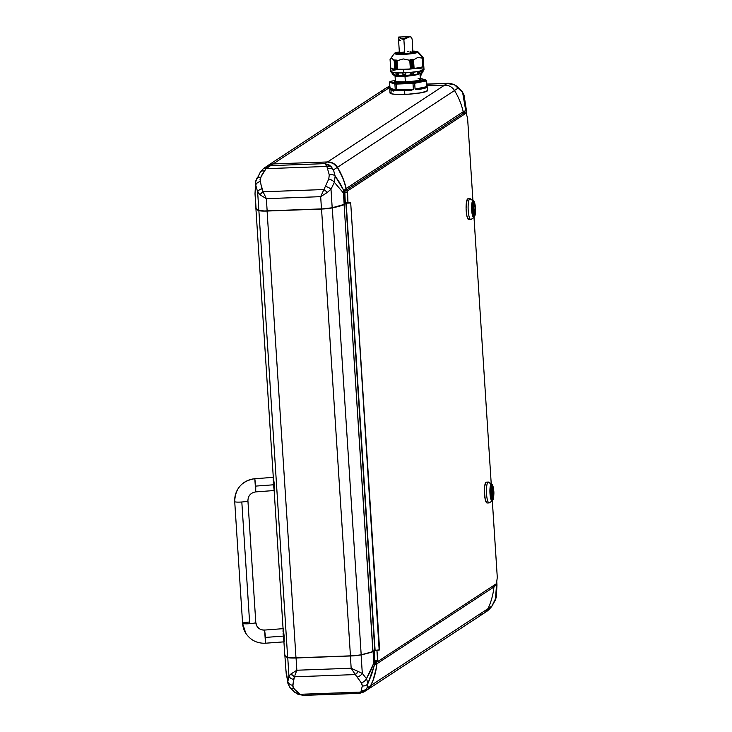 <?xml version="1.0" encoding="UTF-8"?>
<svg xmlns="http://www.w3.org/2000/svg" width="732" height="732" viewBox="0 0 732 732"><rect width="100%" height="100%" fill="white"/><g stroke="black" fill="none" stroke-linecap="round" stroke-linejoin="round"><path stroke-width="1.1" d="M426.765 84.079L448.268 83.292L426.774 84.18L447.142 83.439L454.599 84.894L462.606 92.415A5.554 3.898 -40.8 0 0 461.965 91.143A5.554 3.898 139.2 0 1 462.606 92.415L464.024 95.05M384.867 88.828L389.827 85.854M448.268 83.292L453.84 84.317L457.454 86.586L461.983 91.171L464.015 95.004L462.606 92.415L458.36 87.941L454.49 90.484L458.36 87.941A5.554 4.191 -48.6 0 0 457.436 86.577A5.554 4.191 131.4 0 1 458.36 87.941L453.84 84.317A5.554 3.267 113.5 0 1 454.599 84.894L451.013 83.604L447.142 83.439L448.387 83.283M465.689 110.431L466.302 112.353L466.183 108.912L466.43 114.348L464.664 101.236L462.606 92.415L465.689 110.431L463.274 112.014L465.689 110.431M390.257 87.117L388.353 87.364A11.117 10.77 56.7 0 1 389.909 87.135A11.117 10.77 -123.3 0 0 384.767 88.846L267.729 165.642A11.117 10.77 56.7 0 1 273.118 163.931A11.117 10.77 -123.3 0 0 267.015 166.155A11.117 10.77 56.7 0 1 267.729 165.642M447.142 83.439L444.571 85.122L426.875 85.772L444.571 85.122A11.117 10.77 56.7 0 1 448.917 85.864L444.571 85.122L447.142 83.439M463.228 111.831A69.476 67.289 56.7 0 1 463.274 112.014L463.31 113.112L464.847 112.133L465.186 113.204L464.847 112.133L463.338 113.112L463.228 111.831M466.174 108.784L464.015 95.004M362.322 685.911A5.554 4.575 9.2 0 0 367.967 683.386L366.448 678.628A5.554 3.66 142.4 0 1 361.334 682.81L362.322 685.911L361.828 683.596L355.285 674.575L294.447 676.807L293.532 679.397L292.837 686.927L295.719 690.752L300.029 694.302L360.867 692.069L362.322 685.911L360.867 692.069L300.029 694.302L293.678 688.428L292.69 685.326A5.554 4.346 -171 0 1 287.859 681.519L287.978 683.743L287.859 681.519A5.554 4.346 9 0 0 292.69 685.326L294.447 676.807L355.285 674.575L361.334 682.81A5.554 3.66 -37.6 0 0 366.448 678.628L367.967 683.386A5.554 4.575 -170.8 0 1 362.322 685.911M290 687.513L294.529 692.097A5.554 4.191 -48.6 0 0 297.814 692.838A5.554 4.191 131.4 0 1 294.548 692.115L298.134 694.375L303.707 695.391L298.134 694.375A5.554 3.267 -66.5 0 0 300.029 694.302L303.588 695.4L359.586 693.341L363.877 691.978L366.97 688.043L367.967 683.386L374.436 665.022L373.823 663.091L366.448 678.628L362.303 673.403L351.168 668.234L296.853 670.228L291.034 673.907L288.948 676.103L287.859 681.519L285.791 669.771L287.969 683.679L290 687.513A5.554 3.898 -40.8 0 0 293.678 688.428A5.554 3.898 139.2 0 1 290.018 687.54A5.554 3.898 139.2 0 1 289.378 686.268M294.548 692.115A5.554 4.191 131.4 0 1 293.614 690.743M360.501 692.747L360.867 692.069L359.147 693.259L360.501 692.747M363.877 691.978L367.107 689.855A11.117 10.77 -123.3 0 0 370.877 685.491L366.97 688.043A5.554 4.914 -167.6 0 1 361.654 690.496A5.554 4.914 12.4 0 0 366.97 688.043L364.746 691.319L360.867 692.069A5.554 4.667 47.8 0 0 364.746 691.319L362.12 692.838M367.208 689.837L484.245 613.041A11.117 10.77 -123.3 0 0 488.015 608.667L370.978 685.454A11.117 10.77 56.7 0 1 366.458 690.285A11.117 10.77 -123.3 0 0 370.978 685.454L488.015 608.667A69.476 67.289 -123.3 0 0 493.954 586.954L376.916 663.741A69.476 67.289 56.7 0 1 370.978 685.454A69.476 67.289 -123.3 0 0 376.916 663.741L376.797 662.039L377.739 661.426L376.641 662.067L375.415 662.103L376.385 661.472L375.415 662.103L375.379 661.508L375.415 662.103L376.651 662.341L375.095 662.396L374.994 660.767L375.095 662.396L376.788 662.332L375.287 663.32L373.778 658.571L373.174 651.425L374.226 650.675L373.082 651.572L374.436 665.022L371.691 674.355L367.967 683.386L366.97 688.043L370.877 685.491A69.476 67.289 -123.3 0 0 376.861 663.43L374.436 665.022L376.861 663.43L376.788 662.332L375.287 663.32L373.778 658.571L373.082 651.572A69.476 8.738 176.3 0 1 361.105 654.847L362.303 673.403A5.554 3.175 145.7 0 1 357.372 677.045A5.554 3.175 -34.3 0 0 362.303 673.403L366.448 678.628L370.612 670.988L373.823 663.091L373.082 651.572L361.105 654.847A11.117 1.4 176.3 0 1 350.381 655.991L351.168 668.234L355.285 674.575L358.406 671.427A5.554 2.15 130 0 1 355.285 674.575L351.168 668.234L362.303 673.403L361.105 654.847L360.062 655.048L361.178 654.71A69.476 8.738 -3.7 0 0 373 651.48L344.113 204.676A69.476 8.738 176.3 0 1 332.282 207.906L361.178 654.71L332.282 207.906A11.117 1.4 176.3 0 1 321.549 209.05L350.445 655.854A11.117 1.4 -3.7 0 0 361.178 654.71A11.117 1.4 176.3 0 1 350.445 655.854L295.984 657.848L267.089 211.045L321.549 209.05L350.445 655.854L295.984 657.848A11.117 1.4 176.3 0 1 287.658 657.409L287.804 657.528A10.98 1.382 -3.7 0 0 296.021 657.967L350.482 655.963A10.98 1.382 -3.7 0 0 361.077 654.838A69.339 8.72 -3.7 0 0 372.881 651.626L344.113 204.676L345.907 203.359L344.342 203.414L345.907 203.359L374.811 650.437L373 651.48A69.476 8.738 176.3 0 1 361.178 654.71L370.548 652.432L374.226 650.675L374.848 660.328L374.235 650.812L374.811 650.437L345.907 203.359L344.113 204.676A69.476 8.738 -3.7 0 1 332.282 207.906L332.282 207.906A11.117 1.4 -3.7 0 1 321.549 209.05L267.089 211.045A11.117 1.4 176.3 0 1 258.771 210.606A11.117 1.4 -3.7 0 0 267.089 211.045L295.984 657.848A11.117 1.4 -3.7 0 1 287.658 657.409A69.476 8.738 176.3 0 1 285.425 656.238A69.476 8.738 176.3 0 1 284.849 654.719M479.03 614.743A11.117 10.77 56.7 0 0 488.015 608.667A69.476 67.289 56.7 0 0 493.954 586.954L493.853 585.362L493.954 586.954L376.916 663.741L376.641 662.067L376.065 669.139L373.064 680.202L370.172 686.762L367.162 689.828M491.629 606.627A5.554 3.404 -147.7 0 0 491.877 606.096L488.564 610.085A5.554 2.654 51.2 0 1 488.5 610.14L491.639 606.608L495.253 600.267A5.554 2.983 -153 0 0 495.408 599.764A5.554 2.983 27 0 1 495.244 600.286L496.314 597.102L491.877 606.096A5.554 3.404 32.3 0 1 491.629 606.627M328.76 179.001A5.554 2.681 24.9 0 1 334.35 182.314L335.155 176.037A5.554 3.669 166.6 0 0 329.281 174.911L328.76 179.001L329.281 174.911L326.875 166.439L266.036 168.68L262.303 174.134L260.025 179.45L261.8 188.774L263.081 191.775L323.919 189.542L328.76 179.001L323.919 189.542L263.081 191.775L260.107 181.518L260.629 177.428A5.554 2.983 -153 0 0 256.74 178.398A5.554 2.983 27 0 1 260.629 177.428L266.036 168.68L326.875 166.439L329.281 174.911A5.554 3.669 -13.4 0 1 335.155 176.037L334.35 182.314A5.554 2.681 -155.1 0 0 328.76 179.001M255.678 181.472L255.761 185.196A5.554 3.358 -13.6 0 1 260.107 181.518A5.554 3.358 166.4 0 0 255.761 185.196L257.637 191.912A5.554 2.818 -15.5 0 1 261.8 188.774A5.554 2.818 164.5 0 0 257.637 191.912L260.061 194.858A5.554 2.599 -36.3 0 1 263.081 191.775L260.061 194.858L266.357 198.665L263.081 191.775L266.357 198.665L320.68 196.67L323.919 189.542L320.68 196.67L327.424 192.379L323.919 189.542A5.554 1.199 39.4 0 1 327.424 192.379L330.992 189.213A5.554 2.095 -156.9 0 0 325.639 186.431A5.554 2.095 23.1 0 1 330.992 189.213L334.35 182.314L343.427 192.983L343.747 190.43L335.155 176.037L333.463 169.888A5.554 4.136 165.1 0 0 327.909 168.68A5.554 4.136 -14.9 0 1 333.463 169.888L330.782 166.127A5.554 4.053 138 0 0 326.875 166.439L330.782 166.127L324.898 163.639L326.875 166.439L324.898 163.639L270.584 165.633L268.177 166.686L266.036 168.68L270.584 165.633L263.538 168.497M294.914 675.316L296.853 670.228L294.914 675.316M291.034 673.907L294.447 676.807A5.554 3.55 -145.5 0 1 291.034 673.907L296.853 670.228L296.067 657.986L350.381 655.991L351.168 668.234L296.853 670.228L296.067 657.986A11.117 1.4 176.3 0 1 287.749 657.546L288.948 676.103A5.554 3.898 10.6 0 0 293.532 679.397A5.554 3.898 -169.4 0 1 288.948 676.103L291.034 673.907M304.832 695.254L359.147 693.259M486.945 611.22L491.877 606.096L488.043 608.612L491.877 606.096L496.323 597.092M496.708 582.471L495.408 599.764L496.433 592.508L496.378 585.014L493.963 586.607A69.476 67.289 56.7 0 1 493.944 586.789L496.561 584.767L496.708 582.471L496.973 584.941L496.708 582.471M263.41 168.607L266.036 168.68A5.554 2.654 -128.8 0 0 263.483 168.543A5.554 2.654 -128.8 0 0 263.41 168.607M260.107 172.587A5.554 3.404 32.3 0 1 260.354 172.057A5.554 3.404 32.3 0 1 264.069 171.023A5.554 3.404 -147.7 0 0 260.354 172.057M256.566 178.919A5.554 2.983 27 0 1 256.74 178.398M264.536 167.774L270.584 165.633L273.155 163.95L327.478 161.955L324.898 163.639L329.409 165.103L333.463 169.888L337.37 167.335L333.463 169.888L335.155 176.037L339.923 183.082L343.747 190.43L346.172 188.847L343.436 191.235L344.168 204.493L343.427 192.983L334.35 182.314L330.992 189.213L332.191 207.769L330.992 189.213L327.424 192.379L320.68 196.67L321.467 208.913L267.153 210.907L266.357 198.665L260.061 194.858L257.637 191.912L258.835 210.468A11.117 1.4 -3.7 0 0 267.153 210.907L266.357 198.665L320.68 196.67L321.467 208.913A11.117 1.4 -3.7 0 0 332.191 207.769A69.476 8.738 -3.7 0 0 344.168 204.493L343.939 197.192L344.735 190.933L346.245 189.945L346.172 188.847A69.476 67.289 -123.3 0 0 337.37 167.335A11.117 10.77 -123.3 0 0 327.478 161.955L324.898 163.639L270.584 165.633L273.155 163.95A11.117 10.77 -123.3 0 0 267.775 165.661L263.483 168.543L260.336 172.075L255.66 181.582L255.011 193.742L255.944 208.217A69.476 8.738 -3.7 0 0 258.835 210.468L257.637 191.912L255.761 185.196L255.011 193.742L255.907 180.557M284.858 655.296L286.239 674.081L287.859 681.519L288.948 676.103L287.749 657.546A69.476 8.738 176.3 0 1 284.949 655.689M344.397 204.265L345.193 203.743L344.397 204.265M258.872 210.477L287.658 657.409L258.872 210.477M495.39 584.52L493.862 585.509L493.963 586.607L493.89 585.509L495.39 584.52M496.314 597.102L496.973 585.024M255.99 208.474L258.835 210.468L264.362 210.953L322.94 208.849L332.191 207.769L344.397 204.347L343.939 197.192L344.735 190.933L346.245 189.945L344.644 183.22L342.658 177.739L337.37 167.335L333.106 163.291L327.478 161.955L273.155 163.95L267.72 165.688M255.276 196.213L256.017 207.732M284.904 655.552L287.749 657.546L293.267 658.022L288.317 657.675L285.462 656.265A69.339 8.72 -3.7 0 0 285.562 656.357A69.339 8.72 -3.7 0 0 287.804 657.528L287.658 657.409A69.476 8.738 -3.7 0 1 284.794 655.167L283.925 641.863M293.267 658.022L351.927 655.899L360.053 655.039L351.845 655.927L293.276 658.031M255.925 208.007A69.476 8.738 -3.7 0 0 258.771 210.606A69.476 8.738 176.3 0 1 255.898 208.364A69.476 8.738 176.3 0 1 255.925 208.007M344.333 203.34L345.257 202.737L344.333 203.34M327.57 161.946L273.118 163.931L389.918 87.291L273.118 163.931L327.57 161.946M337.47 167.317A11.117 10.77 -123.3 0 0 327.57 161.928A11.117 10.77 56.7 0 1 337.47 167.317L454.508 90.53A11.117 10.77 -123.3 0 0 444.617 85.141L327.57 161.928L444.617 85.141L426.875 85.79L444.617 85.141A11.117 10.77 56.7 0 1 454.508 90.53L337.47 167.317A69.476 67.289 56.7 0 1 346.181 188.499A69.476 67.289 -123.3 0 0 337.47 167.317M346.126 190.229L346.181 188.499L463.219 111.712A69.476 67.289 -123.3 0 0 454.508 90.53A69.476 67.289 56.7 0 1 463.219 111.712L463.329 113.414L346.291 190.201L346.181 188.499L463.219 111.712L463.329 113.414L346.126 190.229M327.414 168.323L327.881 167.976M381.134 92.955A11.117 10.77 56.7 0 1 389.909 87.154M379.606 649.815L350.692 202.737L345.275 202.938L344.799 191.052L347.517 190.951L347.984 202.837L347.316 192.516L344.607 192.617L347.316 192.516L347.517 190.951L344.799 191.052L346.062 190.229L344.799 191.052L344.607 192.617L345.275 202.938L350.692 202.737L379.606 649.815L350.692 202.737L379.176 650.098L375.104 650.245L346.19 203.167L350.262 203.02L346.19 203.167L374.811 650.437L346.19 203.167L374.811 650.437L379.606 649.815M344.342 203.414L345.907 203.359L344.342 203.414M492.773 499.004L492.288 499.014L492.773 499.004L491.895 485.426A6.945 1.491 -92.1 0 1 493.542 491.41A6.945 1.491 -92.1 0 1 492.773 499.004L491.538 485.435L492.673 486.451L493.578 491.392A7.082 1.519 -92.1 0 1 492.362 499.444A7.082 1.519 -92.1 0 1 490.623 493.331L491.959 499.215L492.837 499.05L493.469 496.644L493.459 490.047L491.941 485.289L490.733 488.088L490.623 493.331A7.082 1.519 -92.1 0 1 491.84 485.279A7.082 1.519 -92.1 0 1 493.578 491.392L492.773 499.004M491.703 483.907L488.628 482.15A10.422 2.242 87.9 0 0 488.043 482.168A10.422 2.242 87.9 0 0 486.542 493.908A10.422 2.242 87.9 0 0 489.379 502.802L492.316 500.825L497.284 577.374L496.488 583.642L377.941 661.417L375.223 661.518L377.941 661.417L377.566 660.227L374.848 660.328L377.566 660.227L376.916 650.181L377.941 661.417L496.488 583.642L497.284 577.374L492.334 500.816A0.695 0.677 -123.3 0 0 492.609 500.231A7.942 1.702 -92.1 0 1 490.449 493.45A7.942 1.702 -92.1 0 1 491.593 484.502A0.695 0.677 -123.3 0 0 491.227 483.916A0.695 0.677 56.7 0 1 491.593 484.502A7.942 1.702 -92.1 0 1 493.752 491.282A7.942 1.702 -92.1 0 1 492.609 500.231A0.695 0.677 56.7 0 1 492.316 500.825L489.379 502.802A10.422 2.242 87.9 0 0 489.388 502.802A10.422 2.242 87.9 0 0 489.388 502.793A10.422 2.242 -92.1 0 1 489.379 502.802A10.422 2.242 -92.1 0 1 489.095 502.902A10.422 2.242 -92.1 0 1 486.506 493.24A10.422 2.242 -92.1 0 1 488.043 482.168L491.227 483.916A8.537 1.83 -92.1 0 1 491.703 483.907C494.402 489.424 494.603 495.061 492.325 500.825A8.537 1.83 -92.1 0 1 492.316 500.825A8.537 1.83 -92.1 0 1 489.992 493.542A8.537 1.83 -92.1 0 1 491.227 483.916L488.043 482.168A10.422 2.242 -92.1 0 1 488.326 482.077L486.295 482.15A10.422 2.242 87.9 0 0 486.011 482.242L486.441 482.168M472.899 200.541A8.537 1.83 87.9 0 0 471.673 210.166A8.537 1.83 87.9 0 0 473.997 217.45L491.218 483.632L474.007 217.441A0.695 0.677 -123.3 0 0 474.281 216.846A7.942 1.702 -92.1 0 1 472.122 210.066A7.942 1.702 -92.1 0 1 473.265 201.117L474.583 202.654L475.498 209.453L475.114 214.924L473.952 216.91L472.68 214.256L472.122 210.066L472.25 204.191L473.265 201.117A7.942 1.702 -92.1 0 1 475.425 207.897A7.942 1.702 -92.1 0 1 474.281 216.846A0.695 0.677 56.7 0 1 473.997 217.45L473.997 217.45A8.537 1.83 -92.1 0 1 471.673 210.166A8.537 1.83 -92.1 0 1 472.899 200.541A0.695 0.677 56.7 0 1 473.265 201.117A0.695 0.677 -123.3 0 0 472.899 200.541L469.715 198.793A10.422 2.242 -92.1 0 1 469.999 198.692L467.968 198.765A10.422 2.242 87.9 0 0 467.684 198.866L469.715 198.793L472.899 200.541A8.537 1.83 -92.1 0 1 473.375 200.531L470.301 198.775A10.422 2.242 87.9 0 0 469.715 198.793A10.422 2.242 87.9 0 0 468.215 210.532A10.422 2.242 87.9 0 0 471.051 219.426A10.422 2.242 87.9 0 0 471.06 219.426A10.422 2.242 87.9 0 0 471.069 219.417A10.422 2.242 -92.1 0 1 471.051 219.426L473.997 217.45L471.051 219.426A10.422 2.242 -92.1 0 1 470.768 219.527A10.422 2.242 -92.1 0 1 468.178 209.864A10.422 2.242 -92.1 0 1 469.715 198.793L468.123 198.784M475.251 208.016A7.082 1.519 -92.1 0 1 474.034 216.068A7.082 1.519 -92.1 0 1 472.305 209.956L473.101 202.343L473.979 215.922L472.964 214.165L472.332 209.928A7.082 1.519 -92.1 0 1 473.513 201.904A7.082 1.519 -92.1 0 1 475.251 208.016L473.924 202.133L473.32 201.968L472.579 203.688L472.414 211.301L473.933 216.05L475.141 213.259L475.251 208.016M474.446 215.62L473.961 215.638L474.446 215.62L473.567 202.041L474.592 203.807L475.224 208.034A6.945 1.491 -92.1 0 1 474.446 215.62L473.567 202.041A6.945 1.491 -92.1 0 1 475.224 208.034L474.446 215.62M472.899 200.257L467.574 117.916L466.064 113.176L347.517 190.951L466.064 113.176L463.347 113.277L466.064 113.176L467.574 117.916L472.899 200.257M468.581 219.582L466.915 216.096L466.092 208.565L466.348 202.892L467.684 198.866A10.422 2.242 87.9 0 0 466.147 209.938A10.422 2.242 87.9 0 0 468.736 219.6L470.768 219.527M486.908 502.957L485.243 499.48L484.419 491.941L484.666 486.277L486.011 482.242A10.422 2.242 87.9 0 0 484.465 493.313A10.422 2.242 87.9 0 0 487.054 502.976L489.095 502.902M375.223 661.518L374.848 660.328L375.223 661.518M473.723 215.931L473.979 215.922A6.945 1.491 -92.1 0 1 472.332 209.928A6.945 1.491 -92.1 0 1 473.101 202.343L473.723 215.931M491.227 483.916A8.537 1.83 87.9 0 0 489.992 493.542A8.537 1.83 87.9 0 0 492.316 500.825L489.388 502.802M492.609 500.231L491.291 498.693L490.376 491.895L490.76 486.423L491.922 484.438L493.194 487.091L493.826 492.837L493.633 497.156L492.609 500.231M492.05 499.316L492.307 499.306A6.945 1.491 -92.1 0 1 490.65 493.313A6.945 1.491 -92.1 0 1 491.428 485.728L492.05 499.316M491.428 485.728L492.307 499.306L491.291 497.54L490.65 493.313L491.428 485.728M396.817 90.237L393.057 91.143M389.973 82.048L390.559 81.362L395.326 80.383L390.394 81.453A0.695 0.677 -123.3 0 0 389.964 81.636L396.479 83.292L414.248 82.551L425.658 80.163L420.543 78.37L426.546 80.703A18.758 2.361 176.3 0 1 426.17 80.95L426.546 86.724L426.006 87.822A18.758 2.361 176.3 0 1 416.911 89.679L415.062 89.066L414.687 83.283A18.758 2.361 176.3 0 1 412.994 83.466L413.36 89.24L411.503 90.237A18.758 2.361 176.3 0 1 404.595 90.658L404.833 94.373A18.758 2.361 -3.7 0 0 427.461 90.603L427.223 86.888A18.758 2.361 176.3 0 1 427.186 87.044L426.546 80.703L427.186 87.044A18.758 2.361 -3.7 0 0 427.223 86.888L426.912 86.321M425.786 80.062L426.17 80.95L414.687 83.283L414.248 82.551L414.687 83.283L426.17 80.95L425.502 80.255L412.921 82.689L412.994 83.466L396.213 84.079L396.479 83.292L396.213 84.079L412.994 83.466L412.921 82.689L395.454 83.238L394.887 84.015L389.598 82.286L389.781 81.783L389.598 82.286L394.887 84.015L395.454 83.238L389.781 81.783M395.344 81.179L395.646 80.575C393.697 81.417 396.936 81.838 405.354 81.847C414.788 81.179 419.784 80.456 420.324 79.669A0.695 0.677 -123.3 0 0 421.046 80.328C420.479 81.16 415.209 81.929 405.253 82.624C396.369 82.624 392.956 82.176 395.005 81.289A0.695 0.677 -123.3 0 0 395.298 81.206A0.695 0.677 56.7 0 1 395.005 81.289L395.417 81.069M397.046 53.793A9.379 1.18 176.3 0 1 397.101 53.747A0.695 0.677 -123.3 0 0 396.378 53.088C390.394 54.845 417.048 53.866 416.041 52.365A0.695 0.677 -123.3 0 0 415.703 52.475A0.695 0.677 56.7 0 1 416.041 52.365L404.119 54.104L396.836 53.784L396.378 53.088L399.361 52.228L396.378 53.088A0.695 0.677 56.7 0 1 397.101 53.747A9.379 1.18 176.3 0 1 399.407 53.043M421.303 74.124L421.028 75.24L420.067 75.68L420.232 73.731M395.033 75.844L395.362 80.932A12.645 1.592 -3.7 0 0 405.354 81.847L404.997 76.311C412.628 75.762 417.606 74.865 419.93 73.621C417.606 74.865 412.628 75.762 404.997 76.311L405.354 81.847A12.645 1.592 -3.7 0 0 420.324 79.669A12.645 1.592 -3.7 0 0 420.598 79.303L418.118 78.525M395.317 75.561C394.447 76.403 397.677 76.659 404.997 76.311L403.524 76.393M422.053 56.108L423.105 57.581L422.053 56.108M423.114 57.599L423.59 66.338L422.52 57.069L423.59 66.338L423.114 57.599M422.474 57.032L422.904 57.682L422.474 57.032M422.904 57.682L423.435 66.493L422.867 57.709L422.245 57.206L422.867 57.709L423.471 66.484M412.93 51.075A11.813 1.482 176.3 0 1 417.926 51.807A11.813 1.482 176.3 0 1 417.743 52.301L422.19 57.169L417.743 52.301A11.813 1.482 176.3 0 1 404.403 54.314A11.813 1.482 176.3 0 1 394.484 53.326A11.813 1.482 176.3 0 1 394.685 53.152A11.813 1.482 176.3 0 1 399.343 51.954M404.75 75.972L419.171 73.868L404.75 75.972L404.714 75.433L404.75 75.972C396.826 76.329 393.331 76.037 394.274 75.103M404.357 75.451L403.112 75.515M392.26 73.895L392.297 74.344A15.28 1.922 -3.7 0 0 404.366 75.442L404.32 74.765L404.366 75.442A15.28 1.922 -3.7 0 0 422.803 72.376L422.776 71.974M405.565 72.816L405.693 74.701L405.565 72.816M410.872 74.335L410.743 72.45L410.872 74.335L413.562 74.051L410.881 74.344L411.1 72.422L411.091 73.987A15.729 1.976 -3.7 0 0 413.516 73.731L413.187 72.093L413.516 73.731A15.729 1.976 176.3 0 1 411.091 73.987L410.798 72.45L410.917 74.325M418.018 73.383L417.734 71.59L417.853 73.429L419.948 72.697A15.729 1.976 176.3 0 1 418.237 73.044L418.42 71.333L418.237 73.044A15.729 1.976 -3.7 0 0 419.948 72.697L418.85 73.246M422.071 72.312L421.961 70.693L422.099 72.312M396.927 60.765L403.295 58.935L409.783 60.299L403.295 58.935L397.019 60.765L397.586 69.494L410.35 69.018L409.783 60.299L410.14 59.512L411.009 60.17L411.476 59.356L413.351 59.85L413.973 68.643L413.406 59.896L412.894 59.31L413.296 68.652L412.692 59.292L412.235 59.978L412.839 68.771L412.272 60.006L412.839 68.771L412.427 59.969L413.296 68.652L412.784 59.237L413.498 68.634L413.351 59.85L414.102 68.625L413.543 59.905L414.102 68.625L412.885 68.771L412.235 59.978L411.576 59.393L412.006 68.79L411.476 59.356L412.189 68.771L412.811 68.771L412.006 68.79L411.393 59.411L412.006 68.79L411.11 60.097L411.494 68.909L410.963 60.152L411.494 68.909L410.927 60.125L410.268 59.548L410.872 68.909L411.494 68.909L410.67 68.927L410.14 59.512L410.506 69L409.783 60.299L410.396 69.018L397.586 69.494L396.918 60.088L397.476 69.485L396.909 60.683M397.485 69.403L394.649 69.339L394.191 60.6L391.968 58.368L390.055 59.31L390.623 68.03L390.055 59.31L391.968 58.368L394.191 60.6L394.749 69.348L395.317 69.302L394.813 59.896L395.609 69.403L394.877 59.951L395.481 69.302L394.713 59.978L394.237 60.555L394.813 69.348L394.191 60.6L394.813 59.896L395.637 69.403L396.332 69.357L395.875 59.987L396.479 69.357L395.728 59.978L395.042 60.637L395.609 69.403L395.07 60.61L395.82 59.923L396.479 69.357L395.875 59.987L396.625 69.458L396.103 60.664L396.671 69.449L397.375 69.403L396.771 60.042L396.103 60.664L396.918 60.088M390.504 68.241L390.732 71.681A16.671 2.095 -3.7 0 0 403.899 72.889L403.68 69.449L403.899 72.889A16.671 2.095 -3.7 0 0 424.011 69.531L423.782 66.09A16.671 2.095 176.3 0 1 403.68 69.449A16.671 2.095 176.3 0 1 390.504 68.241A16.671 2.095 176.3 0 1 390.613 67.984M397.76 73.429L397.952 74.472L397.76 73.429M422.565 70.409L422.51 71.901A15.729 1.976 -3.7 0 0 422.831 71.727L422.831 70.4L422.831 71.727A15.729 1.976 -3.7 0 0 423.041 71.553L423.023 70.281M422.62 57.865L423.142 66.685L422.639 57.91L423.142 66.685L422.574 57.901L421.934 57.407L422.639 57.929M390.129 59.21L390.632 58.533M397.375 69.403L396.909 60.033M402.966 74.472A15.729 1.976 -3.7 0 0 405.464 74.38L405.052 72.733L405.464 74.38A15.729 1.976 176.3 0 1 402.966 74.472L405.684 74.701L402.957 74.81L402.975 73.621L402.966 74.472M396.186 74.691L396.067 72.724L396.058 74.371A15.729 1.976 -3.7 0 0 397.952 74.472L398.126 72.944L397.952 74.472A15.729 1.976 176.3 0 1 396.058 74.371L398.245 74.792M392.206 73.712A15.729 1.976 -3.7 0 0 392.993 73.969A15.729 1.976 176.3 0 1 392.206 73.712L392.105 72.871L392.206 73.712M423.005 69.906L423.041 71.553A15.729 1.976 176.3 0 1 422.831 71.727A15.729 1.976 176.3 0 1 422.51 71.901L422.126 70.638L422.236 72.285M422.346 72.221L422.593 70.181M413.543 73.877L413.434 72.175M402.939 74.801L402.801 72.77M402.82 72.916L402.939 74.701M393.45 74.325L393.368 72.633L393.477 74.325L392.398 74.014M391.812 72.157L391.913 73.026L391.812 72.157M419.894 71.846L419.948 72.697M390.623 68.021L394.649 69.339L390.623 68.03L390.055 59.31L394.484 53.326M422.318 58.112L422.849 66.85L422.282 58.121L417.807 57.425L413.543 59.905L417.807 57.425L422.318 58.112L422.886 66.832L414.102 68.625L422.849 66.85L422.318 58.112M390.87 67.765L390.778 68.588L393.185 69.201L406.919 69.284L420.854 67.49L423.416 66.575L423.508 65.743M398.245 72.944L398.345 74.801L398.245 72.944M395.765 69.842L393.66 70.29M392.087 70.748L391.098 71.205M390.732 71.635L395.445 72.834L407.138 72.724L418.969 71.379L424.011 69.577M423.737 69.183L416.801 68.277M420.479 55.275L420.992 55.339M420.964 75.295L420.067 75.68L420.241 73.621L420.077 74.289L420.909 74.481L420.662 73.511L421.312 74.152L421.019 74.618L420.662 73.511M404.714 75.423C396.79 75.78 393.294 75.497 394.237 74.563M419.967 74.161L421.056 75.158L421.312 74.152M418.237 74.261L404.961 76.192L395.93 76.146L404.961 76.192L419.994 73.685L404.778 76.091L394.081 75.579M418.32 71.709L419.637 71.946M418.969 74.042L404.778 76.091L395.179 76.018L393.926 74.884M422.794 72.413L418.182 74.06L407.34 75.295L396.616 75.396L392.297 74.307M420.342 71.498L421.714 71.745M399.8 51.881L395.39 52.823L394.429 53.454L395.262 53.976L406.05 54.223L417.743 52.301L417.167 51.478L412.894 51.075M412.949 51.35L416.261 52.118L412.949 51.35M415.41 53.07A0.695 0.677 56.7 0 1 415.566 52.594M412.994 52.164A9.379 1.18 176.3 0 1 415.447 52.603M420.644 79.468L421.046 80.328A0.695 0.677 56.7 0 1 420.324 79.669L420.534 79.486M420.442 79.413L421.339 80.008L419.116 81.032L407.669 82.515L396.863 82.432L394.905 81.92L395.728 80.95M390.559 81.362L390.394 81.453A0.695 0.677 56.7 0 0 390.055 81.563L390 81.783M420.744 78.37L426.07 80.099M416.691 89.231L425.585 87.419L419.546 88.819L416.362 88.801L425.255 86.989L425.585 87.419L416.691 89.231L416.911 89.679A18.758 2.361 -3.7 0 0 426.006 87.822L426.546 86.724L425.255 86.989L426.006 87.822L425.585 87.419L416.691 89.231L416.362 88.801L415.062 89.066L416.911 89.679L416.691 89.231M398.418 90.256L411.411 89.78L401.392 90.265L398.418 90.256L398.483 89.789L411.476 89.313L411.411 89.78L398.418 90.256L398.217 90.731A18.758 2.361 -3.7 0 0 404.595 90.658A18.758 2.361 -3.7 0 0 411.503 90.237L413.36 89.24L411.476 89.313L411.503 90.237L396.588 89.853L398.217 90.731L398.418 90.256M390.202 88.718L394.301 90.054L391.062 89.505L390.312 89.13L390.568 88.261L394.667 89.597L394.301 90.054L389.845 88.956L390.568 88.261L389.973 88.069L389.808 89.148A18.758 2.361 -3.7 0 0 389.781 89.313A18.758 2.361 -3.7 0 0 393.999 90.512L395.262 89.789L394.301 90.054C391.355 89.771 389.991 89.322 390.202 88.718M426.921 86.477L427.186 87.044M389.909 88.746L389.598 82.286L389.973 88.069L395.262 89.789L394.887 84.015A18.758 2.361 -3.7 0 0 396.213 84.079L396.588 89.853L398.483 89.789L413.36 89.24L412.994 83.466A18.758 2.361 -3.7 0 0 414.687 83.283L415.062 89.066L426.546 86.724L426.17 80.95A18.758 2.361 -3.7 0 0 426.546 80.703L426.298 80.227M393.999 90.512A18.758 2.361 176.3 0 1 389.781 89.304L390.019 93.019A18.758 2.361 -3.7 0 0 404.833 94.373L404.595 90.658A18.758 2.361 176.3 0 1 398.217 90.731L396.588 89.853L396.213 84.079A18.758 2.361 176.3 0 1 394.887 84.015L395.262 89.789L393.999 90.512M427.461 90.649L421.797 92.68L408.483 94.19L395.326 94.318L391.346 93.797L390.019 92.973M390.43 92.488L391.547 91.976M412.29 89.816L413.278 89.679M413.736 89.496L412.903 89.633M412.18 39.565L411.549 37.552L410.066 36.6L403.872 39.437L404.796 53.656A6.808 0.86 -3.7 0 0 413.004 52.283L410.066 51.771M405.29 37.973L407.431 37.735M399.974 52.786L399.416 53.143A6.808 0.86 -3.7 0 0 404.796 53.656L403.872 39.437L401.841 38.988L398.739 37.021L399.013 39.711L400.495 40.452L399.608 40.315M403.332 38.933L404.604 38.247M398.428 37.808L399.416 53.162L400.514 53.555L407.45 53.491L412.857 52.484L412.18 39.491M408.895 51.762L407.632 51.798M403.698 52.091L400.614 52.594M412.143 39.208L411.549 37.552L410.066 36.6L403.872 39.437L398.739 37.021M410.954 36.865L410.066 36.6M249.685 623.701A6.615 0.833 176.3 0 1 242.603 623.38A21.567 21.347 148 0 0 245.934 633.491A21.567 21.347 -32 0 1 242.603 623.38A6.615 0.833 -3.7 0 0 249.685 623.701L241.816 501.987A6.615 0.833 -3.7 0 0 247.919 500.761A6.615 0.833 176.3 0 1 241.816 501.987A6.615 0.833 176.3 0 1 234.734 501.667A6.615 0.833 -3.7 0 0 241.816 501.987L249.685 623.701A6.615 0.833 -3.7 0 0 255.788 622.475A6.615 0.833 176.3 0 1 249.685 623.701M283.147 628.669L284.172 641.827L284.162 636.044L265.524 637.416L265.506 643.208L264.6 630.069A8.336 8.253 -32 0 1 255.807 622.795M264.49 630.069L264.536 630.014C261.287 630.133 258.771 628.87 256.996 626.235L255.788 622.475L247.919 500.761C248.084 495.729 250.683 492.773 255.724 491.895L274.363 490.522L274.372 484.73L255.733 486.094L255.724 491.895L254.809 478.746A21.567 21.347 148 0 0 234.734 501.667A6.615 0.833 176.3 0 1 234.716 501.612L242.585 623.325A6.615 0.833 -3.7 0 0 242.603 623.38M274.189 490.193L274.372 484.73L273.365 477.356M273.292 477.575L273.256 480.686M273.301 481.866L273.375 483.129M273.576 485.7L274.079 489.671M283.86 640.994L283.357 637.014M283.165 634.452L283.092 633.189M283.037 632L283.083 628.889M254.809 478.746L255.733 486.094L274.372 484.73L273.393 477.337L254.809 478.746A21.567 21.347 -32 0 0 234.734 501.667M284.144 641.845L265.506 643.208C257.069 643.529 250.5 640.207 245.778 633.244L242.585 623.325A6.615 0.833 176.3 0 1 248.688 622.099M257.051 626.327A8.336 8.253 148 0 0 264.6 630.069L265.524 637.416L284.162 636.044L283.174 628.651L264.6 630.069M466.568 114.759L466.183 108.912M484.209 613.032L487.439 610.909M496.753 581.547L496.973 584.941M283.074 628.66L274.143 490.541M273.292 477.337L255.898 208.364M471.06 219.426L473.997 217.45C476.285 211.685 476.075 206.04 473.375 200.531M396.9 54.022L396.735 53.683C397 53.564 395.362 54.141 403.835 54.104C411.668 53.491 415.62 52.951 415.712 52.475L415.73 52.457M420.241 73.731L420.205 73.182M420.122 75.57L420.598 79.303M421.961 56.016L417.926 51.807M423.499 66.475L422.931 57.737M422.254 72.276L422.95 71.809M417.926 73.429L419.793 73.044M413.571 73.996L413.443 72.029M398.3 74.801L396.232 74.701M395.948 72.697L396.058 74.38M419.848 71.022L419.93 72.358M421.348 74.691L421.001 75.277M395.93 76.146L395.179 76.018M390.44 81.371L395.326 80.374M420.708 78.37L419.628 78.315M427.049 86.971L426.582 86.632M398.73 37.021L410.112 36.6M254.754 478.701C241.825 480.906 235.146 488.546 234.716 501.612"/></g></svg>
